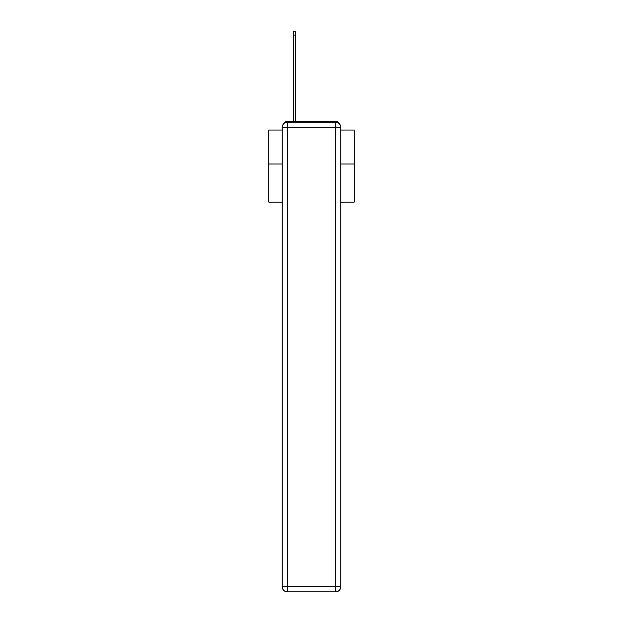 <?xml version="1.0" encoding="UTF-8"?>
<svg xmlns="http://www.w3.org/2000/svg" width="623" height="623" viewBox="0 0 623 623"><rect width="100%" height="100%" fill="white"/><g stroke="black" fill="none" stroke-linecap="round" stroke-linejoin="round"><path stroke-width="0.93" d="M340.789 202.109L354.199 202.109L354.199 130.036L340.789 130.036M282.211 164.02L268.801 164.02L268.801 130.036L282.211 130.036M268.801 164.02L268.801 202.109L282.211 202.109M338.702 123.175A3.419 3.419 0 0 0 335.665 121.329L287.335 121.329A3.419 3.419 0 0 0 284.298 123.175M354.199 164.02L340.789 164.02M287.335 121.329L293.308 121.329L293.308 31.15L295.528 31.15L295.528 121.329L298.176 121.329M324.824 121.329L335.665 121.329M287.335 122.178L335.665 122.178A5.124 5.124 0 0 1 340.789 127.302L340.789 586.726A5.124 5.124 0 0 1 335.665 591.85L287.335 591.85L287.335 586.726L335.665 586.726L335.665 127.302L287.335 127.302L287.335 586.726L282.211 586.726L282.211 127.302L287.335 127.302L287.335 122.178A5.124 5.124 0 0 0 282.211 127.302A5.124 5.124 0 0 1 287.335 122.178M282.211 586.726A5.124 5.124 0 0 0 287.335 591.85A5.124 5.124 0 0 1 282.211 586.726M335.665 591.85A5.124 5.124 0 0 0 340.789 586.726L335.665 586.726L335.665 591.85M340.789 127.302A5.124 5.124 0 0 0 335.665 122.178L335.665 127.302L340.789 127.302M293.308 35.075L295.528 35.075"/></g></svg>
